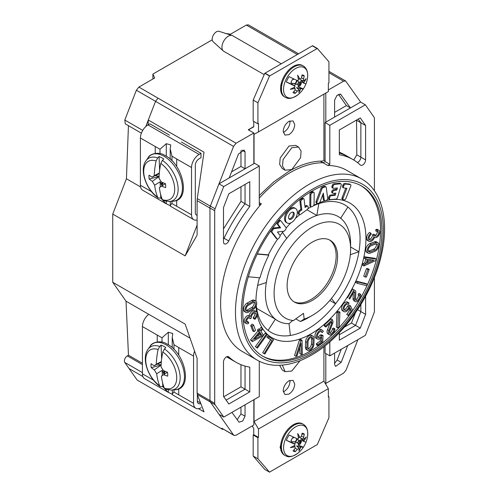 <?xml version="1.0" encoding="UTF-8"?>
<svg xmlns="http://www.w3.org/2000/svg" width="497" height="497" viewBox="0 0 497 497"><rect width="100%" height="100%" fill="white"/><g stroke="black" fill="none" stroke-linecap="round" stroke-linejoin="round"><path stroke-width="0.75" d="M283.278 132.395L284.241 131.929C287.744 129.512 289.67 126.176 290.012 121.927L289.931 120.864M294.746 124.66C294.386 128.897 292.466 132.233 288.974 134.662L284.893 135.066L283.197 131.332C283.557 127.095 285.483 123.759 288.974 121.33L293.056 120.92L294.746 124.66M285.116 170.216L282.277 168.576L279.674 164.401L280.171 158.04L288.974 146.05L295.665 145.385L298.511 147.025L301.095 151.125L300.561 157.754L291.814 169.552L285.116 170.216L282.526 166.116L283.066 159.487L291.814 147.69L298.511 147.025M283.278 391.835L284.241 391.375C287.744 388.952 289.67 385.622 290.012 381.373L289.931 380.311M294.746 384.106C294.386 388.343 292.46 391.679 288.974 394.109L284.887 394.512L283.197 390.772C283.557 386.536 285.483 383.206 288.974 380.77L293.056 380.367L294.746 384.106M300.064 360.692L291.814 371.029L285.116 371.688L282.277 370.048L279.587 365.307M285.116 371.688L282.352 365.121M245.04 366.084L245.04 389.176L226.116 400.104L245.04 389.176L240.977 386.821L223.768 396.761M240.977 364.686L240.977 386.821M226.595 356.809L230.881 359.3M240.977 186.773L240.977 201.372L223.501 228.856M355.355 312.998L351.46 323.031L344.452 327.082M360.872 304.537L360.872 311.613L357.585 309.706M355.529 325.386L360.263 328.119L365.606 314.346L360.872 311.613L355.529 325.386L339.333 334.736L355.529 325.386L351.46 323.031M344.266 154.517L348.335 156.872A117.019 67.561 120 0 0 339.333 153.076A117.019 67.561 -60 0 1 348.335 156.872A117.019 67.561 -60 0 1 348.764 157.12M344.259 154.524L339.333 152.119M353.721 159.991L356.809 154.828L360.872 157.176A4.15 2.398 -60 0 1 357.939 162.264A4.15 2.398 -60 0 1 357.405 162.513A4.15 2.398 -60 0 0 357.939 162.264M356.542 120.044L356.809 154.828M358.262 119.056L360.872 122.771L356.809 120.417M237.119 419.748L240.977 413.895L245.046 416.244L242.698 421.015L239.02 422.177L231.937 412.373M245.046 404.806L245.046 416.244M240.977 407.155L240.977 413.895M347.714 345.527L341.197 362.338L335.624 366.401L334.605 364.537L334.605 353.1M334.605 363.437L337.128 359.983L341.197 362.338M341.296 349.236L337.128 359.983M334.605 100.177L336.954 95.405L340.631 94.244L350.447 107.93L334.605 117.081L334.605 100.177M334.605 112.378L346.378 105.581L350.447 107.93M338.463 94.318L346.378 105.581M241.909 150.069L245.046 151.883L244.027 150.019L238.454 154.082L229.204 177.932L245.046 168.787L240.977 166.439L231.552 171.875M240.977 150.634L240.977 166.439M245.046 151.883L245.046 168.787M259.291 361.232L259.291 396.581L223.768 417.095L219.034 414.361L210.361 402.017A4.15 2.398 -60 0 1 209.964 400.551L214.698 403.284L214.698 210.716L209.964 207.988A4.15 2.398 -60 0 1 210.361 206.062L215.095 208.796L223.718 186.568L259.291 166.029L259.291 205.025L261.347 203.832A104.569 60.373 120 0 0 242.275 351.503L257.135 360.083A104.569 60.373 -60 0 1 241.107 276.295A104.569 60.373 -60 0 1 309.42 184.151A104.569 60.373 -60 0 1 361.704 178.97L346.838 170.39A104.569 60.373 120 0 0 327.765 165.489L323.031 162.755L325.088 161.568L323.031 162.755A104.569 60.373 120 0 0 289.819 172.832A104.569 60.373 120 0 0 259.291 198.079A104.569 60.373 -60 0 1 323.031 162.755L320.205 161.121M325.088 160.748L323.907 160.065M325.802 93.051L325.802 122.163M327.765 165.489L329.822 164.302L329.822 125.306L365.345 104.799L360.611 102.065L345.639 80.986L343.564 81.185L328.927 72.736M298.567 53.806L248.407 24.85L246.332 25.055L230.484 34.2L225.8 33.473M152.902 78.992L152.902 74.078L212.225 39.822M142.732 130.382L124.803 120.032L136.364 90.237L138.905 87.074L154.697 77.954L152.902 74.078M142.428 363.276L128.468 355.218L126.021 301.188L112.738 282.29L185.164 324.106L197.104 358.38L197.104 393.127L209.97 400.551L209.97 208.081L197.104 200.651L197.272 198.601L210.33 206.137M145.801 126.536L148.292 120.025L204.012 152.194L197.272 198.601M197.104 200.651L197.104 234.677M124.803 120.032L125.269 123.852L141.384 133.159M148.292 120.119L148.112 124.834M112.738 282.29L112.738 214.077L126.431 178.783L128.443 125.685M126.431 178.783L140.564 186.94M197.023 235.348L185.164 255.887L197.104 225.11M112.738 214.077L185.164 255.887M126.021 301.188L190.022 338.14M214.698 403.284A4.15 2.398 120 0 0 215.095 404.751L197.272 394.463L204.012 411.827L198.533 408.664M197.272 394.463L197.104 393.127M142.887 376.54L129.077 368.563L142.887 376.54M223.128 429.153L222.656 429.427L137.166 380.068L124.772 362.437L142.428 372.632M155.561 101.345L158.077 98.201L236.087 143.235L233.547 146.404L219.034 183.803M148.292 120.025L155.542 101.345L233.547 146.404M253.849 399.725L253.849 424.972L236.087 435.229L234.012 435.434L233.547 435.005L219.04 414.361M222.656 429.427L221.805 428.228L233.547 435.005M234.012 435.434L221.805 428.228M254.042 399.613L254.042 421.468L323.907 381.131L323.907 346.732M328.355 396.407L328.927 396.73L328.355 397.06L328.355 388.66L323.907 381.131M254.042 421.468L258.49 428.998L258.49 437.397L253.756 434.664L253.756 428.588L252.184 425.929M328.355 388.66L258.49 428.998M269.511 472.15L264.777 469.416L253.184 456.035L253.184 434.993L257.918 437.727L257.918 458.768L269.511 472.15L317.334 444.542L328.927 417.772L328.927 396.73M258.49 437.397L257.918 437.727M253.184 434.993L253.756 434.664M253.184 456.035L257.918 458.768M280.799 450.742L281.153 450.692M281.712 452.146L280.122 447.312L281.563 440.783M325.802 353.541L325.802 383.435L324.995 382.97M357.883 339.662L346.105 370.017L343.564 373.179L325.802 383.435M236.087 143.235L253.849 132.985L248.264 129.76L253.756 126.586M328.355 89.963L343.564 81.185M259.291 195.495L273.822 181.821L288.974 171.285C300.791 164.501 311.998 161.096 322.578 161.065L323.907 160.301L323.907 94.144M253.184 100.071L264.777 73.301L269.511 76.035L257.918 102.804L253.184 100.071L253.184 121.106L257.918 123.84L258.49 123.511L258.49 131.916L254.042 134.308L254.042 163.594M258.49 131.916L328.355 91.572L328.355 83.173L328.927 82.85L328.927 61.808L317.334 48.426L269.511 76.035M249.308 130.363L249.308 129.251L253.756 126.859L253.756 121.436M249.308 129.251L253.756 126.685M264.777 73.301L312.601 45.693L317.334 48.426M265.019 73.171L269.753 75.904M257.918 102.804L257.918 123.84M281.464 93.361L281.55 82.316M253.849 163.706L253.849 132.985M240.977 201.372L245.04 203.72A117.019 67.561 120 0 0 224.041 238.237A117.019 67.561 -60 0 1 245.046 203.72L249.774 206.454L249.774 181.691L228.85 193.768L223.501 207.547L223.501 241.958A4.15 2.398 -60 0 0 224.364 243.853A4.15 2.398 -60 0 0 226.439 243.648A4.15 2.398 -60 0 0 228.769 240.97A117.019 67.561 -60 0 1 249.774 206.454M128.468 355.218L127.313 355.889A4.15 2.398 120 0 0 124.772 362.437M197.104 215.263A5.355 3.094 -60 0 1 196.427 215.033A5.355 3.094 -60 0 1 195.315 212.586L195.315 165.358A5.355 3.094 120 0 1 199.104 158.798L200.999 157.704L200.999 153.331L181.349 141.993M169.52 135.159L149.87 123.815L147.982 124.909A10.71 6.181 120 0 0 140.409 138.029L140.409 185.257A10.71 6.181 120 0 0 142.627 190.158L165.936 203.615L160.736 198.067M197.104 219.985A10.71 6.181 -60 0 1 193.749 219.674A10.71 6.181 -60 0 1 191.531 214.772L191.531 167.545A10.71 6.181 -60 0 1 199.104 154.424L200.999 153.331M166.29 156.251L166.29 143.695L159.978 149.237L140.409 138.029M166.29 143.695L170.732 144.919L170.21 148.907L171.956 156.151L171.956 160.835M176.708 166.657L176.708 158.99L171.956 156.151M159.978 149.237L159.978 153.561M170.21 205.696L165.936 203.615M171.956 201.297L171.956 203.559L191.531 214.772M171.956 203.559C170.353 204.969 169.887 205.876 170.552 206.267M170.21 201.459L170.44 206.218L193.749 219.674M200.782 403.508A5.355 3.094 -60 0 1 198.446 403.589A5.355 3.094 -60 0 1 197.34 401.141L200.595 403.017M148.752 314.309A10.71 6.181 120 0 0 142.428 326.585L142.428 373.812A10.71 6.181 120 0 0 144.646 378.714L167.955 392.17L162.761 386.623M201.123 407.702A10.71 6.181 -60 0 1 195.768 408.23A10.71 6.181 -60 0 1 193.55 403.328L193.55 356.101A10.71 6.181 -60 0 1 194.544 351.193M197.34 394.63L197.34 401.141M168.315 344.8L168.315 332.251L162.003 337.792L142.428 326.585M168.315 332.251L172.757 333.475L172.235 337.463L173.981 344.707L173.981 349.391M178.734 355.212L178.734 347.546L173.981 344.707M162.003 337.792L162.003 342.116M172.235 394.245L167.955 392.17M173.981 389.853L173.981 392.114L193.55 403.328M173.981 392.114C172.378 393.525 171.906 394.432 172.571 394.823M172.235 390.015L172.459 394.773L195.768 408.23M159.27 173.521L155.53 175.634L159.239 176.423L149.224 179.082A66.909 39.965 -5.4 0 0 152.324 181.33L159.059 176.553M155.53 175.634L159.115 173.521L152.15 177.187A66.909 33.193 -179.6 0 1 149.063 175.149A11.847 6.84 -120 0 0 148.976 177.025A11.847 6.84 -120 0 0 149.224 179.082M152.15 177.187A66.784 3.696 -30.4 0 1 154.263 175.708A66.859 40.456 -62.5 0 1 156.083 160.985A21.905 12.649 -120 0 0 143.732 172.254A21.905 12.649 -120 0 0 157.592 197.166L158.232 198.011C146.447 190.202 138.986 170.061 146.006 160.736A24.365 14.065 60 0 1 157.711 157.922L159.046 156.543A25.067 14.475 60 0 1 161.401 157.586A25.067 14.475 60 0 1 163.774 159.003L162.438 160.382A24.365 14.065 60 0 1 177.733 184.722A24.365 14.065 60 0 1 169.552 201.521L173.273 201.179A25.987 15.003 -120 0 0 181.685 181.666A25.987 15.003 -120 0 0 163.159 155.785A25.987 15.003 -120 0 0 148.162 157.686C149.485 153.79 159.177 151.392 164.637 155.3C183.263 163.848 191.302 200.508 173.273 201.179M161.214 184.642L163.059 182.635L162.302 185.381A8.368 4.833 -120 0 1 161.214 184.642L161.158 183.517L160.096 181.803L154.66 185.188A66.784 55.453 -125.1 0 1 152.324 181.33M165.464 183.697L161.556 186.133A66.909 38.76 -6.8 0 0 165.625 187.611A11.847 6.84 -120 0 0 165.458 183.679A66.909 34.399 -178.2 0 1 161.382 181.995A66.784 53.434 55.3 0 1 158.99 178.174A66.859 40.456 117.5 0 1 160.811 163.445L162.438 160.382M162.022 198.85A25.067 14.475 60 0 1 160.78 198.061L158.232 198.011M161.556 186.133A66.784 1.677 147.1 0 0 159.388 187.649A66.859 40.456 117.5 0 0 162.32 199.626A21.905 12.649 -120 0 0 174.671 188.357A21.905 12.649 -120 0 0 160.811 163.445M169.552 201.521L163.302 200.645L162.32 199.626M159.624 170.365L159.046 156.543M154.263 175.708L159.32 173.018M157.711 157.922L156.083 160.985M160.78 198.061L160.624 194.377M160.314 186.996L160.096 181.803M157.592 197.166A66.859 40.456 -62.5 0 1 154.66 185.188M162.966 182.679L161.158 183.517M161.295 362.077L157.555 364.189L161.258 364.978L151.25 367.637A66.909 39.965 -5.4 0 0 154.343 369.886L161.078 365.109M157.555 364.189L161.14 362.077L154.176 365.742A66.909 33.193 -179.6 0 1 151.082 363.705A11.847 6.84 -120 0 0 151.001 365.581A11.847 6.84 -120 0 0 151.25 367.637M159.73 346.477L158.108 349.54A21.905 12.649 -120 0 0 145.751 360.81A21.905 12.649 -120 0 0 159.612 385.722L160.251 386.567C148.466 378.757 141.011 358.617 148.025 349.292A24.365 14.065 60 0 1 159.73 346.477L161.071 345.098A25.067 14.475 60 0 1 163.426 346.142A25.067 14.475 60 0 1 165.799 347.558L164.457 348.937A24.365 14.065 60 0 1 179.759 373.278A24.365 14.065 60 0 1 171.571 390.077L175.298 389.735A25.987 15.003 -120 0 0 183.71 370.222A25.987 15.003 -120 0 0 165.178 344.34A25.987 15.003 -120 0 0 150.187 346.241C151.51 342.346 161.196 339.948 166.657 343.856C185.282 352.404 193.327 389.064 175.298 389.735M163.24 373.197L165.085 371.191L164.327 373.937A8.368 4.833 -120 0 1 163.24 373.197L163.178 372.073L162.121 370.358L156.679 373.744A66.784 55.453 -125.1 0 1 154.343 369.886M167.483 372.253L163.581 374.688A66.909 38.76 -6.8 0 0 167.644 376.167A11.847 6.84 -120 0 0 167.483 372.234A66.909 34.399 -178.2 0 1 163.407 370.551A66.784 53.434 55.3 0 1 161.016 366.73A66.859 40.456 117.5 0 1 162.836 352L164.457 348.937M171.571 390.077L165.327 389.201L164.339 388.182A21.905 12.649 -120 0 0 176.696 376.912A21.905 12.649 -120 0 0 162.836 352M164.041 387.405A25.067 14.475 60 0 1 162.799 386.616L160.251 386.567M162.799 386.616L162.643 382.932M162.339 375.552L162.121 370.358M159.612 385.722A66.859 40.456 -62.5 0 1 156.679 373.744M154.176 365.742A66.784 3.696 -30.4 0 1 156.288 364.264A66.859 40.456 -62.5 0 1 158.108 349.54M156.288 364.264L161.345 361.574M161.643 358.921L161.071 345.098M163.581 374.688A66.784 1.677 147.1 0 0 161.407 376.204A66.859 40.456 117.5 0 0 164.339 388.182M164.992 371.234L163.178 372.073M281.277 63.784L232.764 35.778A8.971 5.181 120 0 0 232.391 35.591A8.971 5.181 120 0 0 232.174 35.517A8.971 5.181 120 0 0 223.451 41.593A8.971 5.181 120 0 0 223.271 50.93A8.971 5.181 120 0 0 223.793 51.315L264.199 74.643M219.208 31.373A6.026 3.479 120 0 0 219.059 31.317A6.026 3.479 120 0 0 213.437 34.976A6.026 3.479 120 0 0 213.083 41.673L223.271 50.93M285.887 97.611A18.072 10.437 -60 0 1 285.135 97.238L284.327 96.778A18.072 10.437 -60 0 1 283.632 77.184A18.072 10.437 -60 0 1 302.406 65.467L303.207 65.933A18.072 10.437 -60 0 0 302.449 65.567A18.072 10.437 -60 0 0 284.433 77.644A18.072 10.437 -60 0 0 285.135 97.238L286.11 97.716C289.117 99.307 293.224 98.201 298.424 94.405L298.424 94.405A17.109 9.878 -60 0 1 288.788 97.897A17.109 9.878 -60 0 1 287.788 97.592A17.109 9.878 -60 0 1 286.017 79.489A17.109 9.878 -60 0 1 302.468 66.958A17.109 9.878 -60 0 1 303.462 67.263A17.109 9.878 -60 0 1 307.394 78.861L307.394 78.861C308.326 72.487 306.929 68.176 303.207 65.933M295.075 89.851L297.361 91.026A26.776 22.874 -67.2 0 1 295.131 93.368A10.114 5.84 -60 0 1 294.547 93.287A10.114 5.84 -60 0 1 292.969 92.492A26.776 20.588 111.4 0 0 295.069 90.094A26.179 13.45 57.4 0 0 295.069 88.379L293.932 87.435M295.069 88.379A26.515 17.513 -166.3 0 1 290.316 89.255A26.515 14.494 -20.2 0 0 294.957 86.845A26.179 13.45 57.4 0 0 294.851 85.993L291.745 84.186L286.328 81.993A16.066 9.275 120 0 1 289.086 76.65A26.608 1.746 27.3 0 0 297.616 80.657A26.179 15.885 174.6 0 0 298.399 80.185A26.515 12.4 -108.4 0 0 297.604 75.153A26.515 14.823 39.6 0 1 299.784 79.253A26.179 15.885 174.6 0 0 301.275 78.091A26.776 20.644 114.1 0 0 302.052 74.917A10.114 5.84 -60 0 1 302.636 74.991A10.114 5.84 -60 0 1 303.226 75.171A10.114 5.84 -60 0 1 304.214 75.792A26.776 22.819 -70.5 0 1 303.568 79.023L301.393 77.669M303.835 80.887A26.515 11.096 -7.5 0 0 306.171 78.625A26.515 20.905 -179.3 0 1 303.947 82.427L300.523 79.824L303.835 80.887A26.179 14.239 -125.2 0 0 303.568 79.023M300.766 82.67L301.468 82.974A8.43 4.871 -60 0 1 300.89 84.328L298.989 81.843L300.766 82.67L300.673 81.34L303.959 83.223A26.179 14.239 -125.2 0 0 303.947 82.427M303.959 83.223A26.608 1.746 27.3 0 0 306.084 83.552A26.608 1.746 27.3 0 0 306.09 83.533M298.424 94.405A26.776 26.776 0 0 0 303.313 88.913A26.608 1.746 -152.7 0 0 303.325 88.876A16.066 9.275 120 0 0 306.077 83.571A26.776 26.776 0 0 0 307.394 78.861M303.313 88.913A26.608 1.746 -152.7 0 1 301.201 88.565L297.908 86.683L299.113 85.875L297.492 84.726L300.604 84.875A8.43 4.871 -60 0 1 299.828 86.149L297.492 84.726M300.505 89.087A26.515 18.811 50.4 0 1 298.883 92.722A26.515 8.406 -119.5 0 0 299.113 90.019L296.523 87.565L300.505 89.087A26.179 16.674 -2.9 0 0 301.201 88.565M297.361 91.026A26.179 16.674 -2.9 0 0 299.113 90.019M296.672 80.657L297.044 80.818A6.219 3.591 -60 0 1 296.417 82.303A6.219 3.591 -60 0 1 295.553 83.695L292.373 83.515M293.777 85.372L298.691 83.397L297.746 80.576M296.454 80.557L296.653 80.644A6.026 3.479 -60 0 1 296.038 82.104A6.026 3.479 -60 0 1 295.193 83.471L292.236 83.421M303.325 88.876L297.908 86.683M299.784 79.253L298.225 78.725M291.006 82.409L291.646 82.856L290.95 82.552A8.43 4.871 -60 0 1 291.528 81.197L291.807 80.651A8.43 4.871 -60 0 1 292.59 79.383L293.305 79.65L294.156 79.079M295.131 93.368L293.969 91.417M291.745 84.186L291.646 82.856M294.851 85.993A26.608 1.746 -152.7 0 1 286.328 81.993M295.553 83.695L295.193 83.471M300.604 84.875L300.89 84.328M298.691 83.397L300.915 84.67M299.828 86.149L299.113 85.875M301.859 75.83L304.214 75.792M285.937 455.942A18.072 10.437 -60 0 1 285.179 455.569L284.377 455.109A18.072 10.437 -60 0 1 283.681 435.515A18.072 10.437 -60 0 1 302.456 423.804L303.257 424.264A18.072 10.437 -60 0 0 302.499 423.898A18.072 10.437 -60 0 0 284.483 435.975A18.072 10.437 -60 0 0 285.179 455.569L286.16 456.047C289.167 457.644 293.273 456.538 298.473 452.736L298.473 452.736A17.109 9.878 -60 0 1 288.832 456.227A17.109 9.878 -60 0 1 287.838 455.923A17.109 9.878 -60 0 1 286.067 437.82A17.109 9.878 -60 0 1 302.518 425.289A17.109 9.878 -60 0 1 303.512 425.594A17.109 9.878 -60 0 1 307.444 437.192L307.444 437.192C308.376 430.818 306.978 426.507 303.257 424.264M295.125 448.182L297.411 449.356A26.776 22.874 -67.2 0 1 295.181 451.698A10.114 5.84 -60 0 1 294.597 451.618A10.114 5.84 -60 0 1 293.019 450.822A26.776 20.588 111.4 0 0 295.119 448.431A26.179 13.45 57.4 0 0 295.119 446.716L293.982 445.766M295.119 446.716A26.515 17.513 -166.3 0 1 290.366 447.586A26.515 14.494 -20.2 0 0 295.007 445.175A26.179 13.45 57.4 0 0 294.901 444.33L291.795 442.516L286.378 440.323A16.066 9.275 120 0 1 289.136 434.987A26.608 1.746 27.3 0 0 297.666 438.988A26.179 15.885 174.6 0 0 298.442 438.516A26.515 12.4 -108.4 0 0 297.653 433.483A26.515 14.823 39.6 0 1 299.834 437.584A26.179 15.885 174.6 0 0 301.319 436.428A26.776 20.644 114.1 0 0 302.101 433.247A10.114 5.84 -60 0 1 302.685 433.328A10.114 5.84 -60 0 1 303.276 433.508A10.114 5.84 -60 0 1 304.263 434.123A26.776 22.819 -70.5 0 1 303.611 437.354L301.443 435.999M303.878 439.224A26.515 11.096 -7.5 0 0 306.22 436.956A26.515 20.905 -179.3 0 1 303.99 440.758L300.573 438.155L303.878 439.224A26.179 14.239 -125.2 0 0 303.611 437.354M300.815 441.001L301.511 441.305A8.43 4.871 -60 0 1 300.933 442.659L299.032 440.174L300.815 441.001L300.716 439.671L304.009 441.56A26.179 14.239 -125.2 0 0 303.99 440.758M304.009 441.56A26.608 1.746 27.3 0 0 306.133 441.883A26.608 1.746 27.3 0 0 306.133 441.864M298.473 452.736A26.776 26.776 0 0 0 303.356 447.25A26.608 1.746 -152.7 0 0 303.375 447.207A16.066 9.275 120 0 0 306.121 441.901A26.776 26.776 0 0 0 307.444 437.192M303.356 447.25A26.608 1.746 -152.7 0 1 301.25 446.896L297.958 445.014L299.157 444.206L297.541 443.063L300.654 443.206A8.43 4.871 -60 0 1 299.877 444.48L297.541 443.063M300.555 447.418A26.515 18.811 50.4 0 1 298.933 451.052A26.515 8.406 -119.5 0 0 299.163 448.35L296.572 445.896L300.555 447.418A26.179 16.674 -2.9 0 0 301.25 446.896M297.411 449.356A26.179 16.674 -2.9 0 0 299.163 448.35M292.286 441.752L295.237 441.802A6.026 3.479 -60 0 0 296.088 440.435A6.026 3.479 -60 0 0 296.703 438.975L297.088 439.155A6.219 3.591 -60 0 1 295.603 442.026L292.422 441.845M293.826 443.703L298.74 441.727L297.796 438.913M303.375 447.207L297.958 445.014M299.834 437.584L298.268 437.056M291.049 440.74L291.696 441.187L291 440.882A8.43 4.871 -60 0 1 291.577 439.528L291.857 438.981A8.43 4.871 -60 0 1 292.634 437.714L293.354 437.981L294.205 437.41M295.181 451.698L294.013 449.748M291.795 442.516L291.696 441.187M294.901 444.33A26.608 1.746 -152.7 0 1 286.378 440.323M299.877 444.48L299.157 444.206M300.654 443.206L300.933 442.659M298.74 441.727L300.958 443.001M301.909 434.161L304.263 434.123M348.819 306.972A3.504 2.025 -60 0 1 346.502 310.153A3.504 2.025 -60 0 1 344.75 310.327A3.504 2.025 -60 0 1 344.216 307.519A3.504 2.025 -60 0 1 346.502 304.431A3.504 2.025 -60 0 1 348.254 304.257A3.504 2.025 -60 0 1 348.31 304.288L349.087 302.996A5.013 2.895 120 0 0 349.012 302.953A5.013 2.895 120 0 0 346.502 303.201A5.013 2.895 120 0 0 343.228 307.618A5.013 2.895 120 0 0 343.999 311.631A5.013 2.895 120 0 0 346.502 311.383A5.013 2.895 120 0 0 349.497 307.749L349.782 307.562L351.36 310.743L348.148 315.216L348.764 315.868L352.684 310.401L350.453 305.879L348.819 306.972L347.403 306.152A3.504 2.025 -60 0 1 345.086 309.333A3.504 2.025 -60 0 1 344.191 309.656M348.931 302.909L347.664 302.176A5.013 2.895 120 0 0 347.589 302.133A5.013 2.895 120 0 0 345.086 302.381A5.013 2.895 120 0 0 341.812 306.798A5.013 2.895 120 0 0 342.576 310.811L343.999 311.631M370.706 244.717A5.013 2.895 120 0 0 367.432 249.134A5.013 2.895 120 0 0 368.202 253.147A5.013 2.895 120 0 0 370.122 253.178L374.806 251.383A5.013 2.895 120 0 0 378.54 247.065A5.013 2.895 120 0 0 377.894 242.666A5.013 2.895 120 0 0 375.974 242.635L371.29 244.431A5.013 2.895 120 0 0 370.706 244.717M377.894 242.666L376.471 241.846A5.013 2.895 120 0 0 374.552 241.815L369.874 243.611A5.013 2.895 120 0 0 369.283 243.897A5.013 2.895 120 0 0 366.009 248.314A5.013 2.895 120 0 0 366.78 252.327L368.202 253.147M371.116 245.748A3.504 2.025 120 0 0 370.706 245.947A3.504 2.025 120 0 0 368.414 249.034A3.504 2.025 120 0 0 368.954 251.842A3.504 2.025 120 0 0 370.296 251.867L374.98 250.066A3.504 2.025 120 0 0 377.59 247.046A3.504 2.025 120 0 0 377.142 243.971A3.504 2.025 120 0 0 375.8 243.952L371.116 245.748M250.345 318.683L251.395 317.881A3.504 2.025 -60 0 1 253.843 313.147A3.504 2.025 -60 0 1 255.595 312.973A3.504 2.025 -60 0 1 254.576 318.316L254.893 319.31A5.013 2.895 120 0 0 256.346 311.669A5.013 2.895 120 0 0 253.843 311.917A5.013 2.895 120 0 0 250.525 316.483A4.106 2.373 120 0 0 248.531 316.719A4.106 2.373 120 0 0 245.841 320.341A4.106 2.373 120 0 0 246.475 323.634A4.106 2.373 120 0 0 248.531 323.429A4.106 2.373 120 0 0 248.593 323.392L248.568 322.174A2.603 1.503 -60 0 1 248.531 322.199A2.603 1.503 -60 0 1 247.226 322.329A2.603 1.503 -60 0 1 246.829 320.242A2.603 1.503 -60 0 1 248.531 317.95A2.603 1.503 -60 0 1 249.829 317.819A2.603 1.503 -60 0 1 250.345 318.683L248.922 317.863A2.603 1.503 -60 0 0 248.91 317.776M256.346 311.669L254.93 310.849A5.013 2.895 120 0 0 252.42 311.097A5.013 2.895 120 0 0 249.109 315.663A4.106 2.373 120 0 0 247.108 315.899A4.106 2.373 120 0 0 244.425 319.521A4.106 2.373 120 0 0 245.052 322.814L246.475 323.634M248.568 322.174L247.146 321.354A2.603 1.503 -60 0 1 247.108 321.379A2.603 1.503 -60 0 1 246.729 321.553M254.576 318.316L253.159 317.496L253.476 318.49L254.893 319.31M254.737 312.824A3.504 2.025 -60 0 1 253.159 317.496M250.525 316.483L249.109 315.663M262.447 356.026A98.406 56.813 120 0 0 310.936 350.752A98.406 56.813 120 0 0 375.03 264.677A98.406 56.813 120 0 0 360.841 185.598M312.352 190.873A98.406 56.813 120 0 0 248.065 277.587A98.406 56.813 120 0 0 263.149 356.442A98.406 56.813 120 0 0 312.352 351.572A98.406 56.813 120 0 0 376.639 264.851A98.406 56.813 120 0 0 361.555 185.996A98.406 56.813 120 0 0 312.352 190.873M365.606 159.916A4.15 2.398 -60 0 1 362.673 164.998A4.15 2.398 -60 0 1 360.598 165.203A4.15 2.398 -60 0 1 360.337 165.01A117.019 67.561 -60 0 0 353.063 159.605A117.019 67.561 -60 0 0 339.333 154.747L339.333 129.978L360.263 117.901L365.606 125.505L360.872 122.771L360.872 157.182L365.606 159.916L365.606 125.505M223.501 237.926L224.041 238.237A4.15 2.398 -60 0 1 223.501 239.169M329.815 300.43L335.593 303.766A73.637 42.512 -60 0 1 307.997 328.834A73.637 42.512 -60 0 1 290.36 335.463A73.637 42.512 -60 0 1 268.113 330.381A73.637 42.512 -60 0 1 256.284 305.587M255.974 301.238A73.637 42.512 -60 0 1 255.949 300.43M319.428 202.745A77.787 44.91 -60 0 1 365.773 243.66A77.787 44.91 -60 0 1 310.936 333.916A77.787 44.91 -60 0 1 257.241 315.197M256.632 311.874A77.787 44.91 -60 0 1 256.042 306.158M255.936 301.207A77.787 44.91 -60 0 1 259.446 277.773M248.307 276.779L259.981 277.823A77.787 44.91 -60 0 1 268.79 255.129L268.318 254.855A77.787 44.91 -60 0 1 277.618 239.1M280.078 235.64A77.787 44.91 -60 0 1 283.414 231.291M286.135 228.024A77.787 44.91 -60 0 1 290.82 222.898M295.473 218.376A77.787 44.91 -60 0 1 299.728 214.685M307.904 208.734A77.787 44.91 -60 0 1 310.936 206.889L310.936 206.889A77.787 44.91 -60 0 1 311.11 206.783M290.36 335.463L289.03 323.709L292.373 320.789L293.497 320.534A54.092 31.23 -60 0 1 275.369 281.314A54.092 31.23 -60 0 1 312.352 227.054A54.092 31.23 -60 0 1 350.602 249.14A54.092 31.23 -60 0 1 312.352 315.384L307.997 317.9A60.249 34.784 120 0 1 300.362 321.509L295.796 318.875M350.602 249.14L350.602 244.108A60.249 34.784 120 0 0 340.638 218.245L347.888 207.032A73.637 42.512 -60 0 1 358.933 251.799L350.317 254.663M306.96 209.759L316.856 215.474A60.249 34.784 -60 0 1 340.638 218.245M313.321 205.826A73.637 42.512 -60 0 1 318.826 203.646L316.856 215.474A60.249 34.784 120 0 0 307.997 219.512A60.249 34.784 120 0 0 286.701 238.405L282.507 232.441M257.645 285.421L266.33 282.538A60.249 34.784 -60 0 1 286.701 238.405M266.33 282.538A60.249 34.784 120 0 0 275.363 319.167L268.113 330.381M289.03 323.709A60.249 34.784 -60 0 1 275.363 319.167L257.185 308.674L256.806 309.258M312.352 242.089A35.678 20.601 120 0 0 289.043 273.53A35.678 20.601 120 0 0 294.516 302.12A35.678 20.601 120 0 0 312.352 300.356A35.678 20.601 120 0 0 335.661 268.914A35.678 20.601 120 0 0 330.194 240.318A35.678 20.601 120 0 0 312.352 242.089M293.82 301.685A35.678 20.601 120 0 0 310.936 299.536A35.678 20.601 120 0 0 334.046 268.74A35.678 20.601 120 0 0 329.468 239.933M302.984 198.887A1.609 0.926 120 0 0 302.835 198.986L301.803 199.738A1.609 0.926 120 0 0 300.828 201.77L301.816 209.927L300.126 211.157A1.609 0.926 120 0 0 299.144 213.194L299.25 214.058A1.609 0.926 120 0 0 299.573 214.629A1.609 0.926 120 0 0 300.523 214.449L307.189 209.597A1.609 0.926 120 0 0 308.165 207.56L308.065 206.702A1.609 0.926 120 0 0 307.742 206.131A1.609 0.926 120 0 0 306.935 206.205A1.609 0.926 120 0 0 306.792 206.305L305.102 207.535L304.108 199.378A1.609 0.926 120 0 0 303.785 198.806A1.609 0.926 120 0 0 302.984 198.887M303.785 198.806L302.841 198.26A1.609 0.926 120 0 0 302.039 198.34A1.609 0.926 120 0 0 301.89 198.44L300.859 199.191A1.609 0.926 120 0 0 299.877 201.223L300.865 209.38L299.175 210.61A1.609 0.926 120 0 0 298.2 212.648L298.299 213.511A1.609 0.926 120 0 0 298.622 214.083L299.573 214.629M307.742 206.131L306.792 205.584A1.609 0.926 120 0 0 305.99 205.659A1.609 0.926 120 0 0 305.841 205.758L304.959 206.398M334.245 184.53A1.609 0.926 120 0 0 333.195 185.946L332.891 186.984A1.609 0.926 120 0 0 333.133 188.27A1.609 0.926 120 0 0 333.506 188.344L337.407 187.959L336.773 190.09L334.245 190.339A1.609 0.926 120 0 0 333.81 190.494A1.609 0.926 120 0 0 332.76 191.904L331.779 191.482A1.609 0.926 120 0 0 332.021 192.768L332.971 193.314A1.609 0.926 120 0 0 333.338 193.389L335.866 193.14L335.233 195.278L334.282 194.731L330.375 195.11A1.609 0.926 120 0 0 329.94 195.259A1.609 0.926 120 0 0 328.89 196.675L328.585 197.713A1.609 0.926 120 0 0 328.828 198.999L329.778 199.545A1.609 0.926 120 0 0 330.145 199.62L336.059 199.042A1.609 0.926 120 0 0 337.544 197.477L341.215 185.157A1.609 0.926 120 0 0 340.967 183.871A1.609 0.926 120 0 0 340.6 183.797L334.68 184.381A1.609 0.926 120 0 0 334.245 184.53M340.967 183.871L340.023 183.325A1.609 0.926 120 0 0 339.656 183.256L333.736 183.834A1.609 0.926 120 0 0 333.301 183.983A1.609 0.926 120 0 0 332.251 185.4L331.94 186.437A1.609 0.926 120 0 0 332.189 187.723L333.133 188.27M336.773 190.09L335.829 189.543L333.301 189.792A1.609 0.926 120 0 0 332.86 189.947A1.609 0.926 120 0 0 331.816 191.357M335.233 195.278L331.325 195.656A1.609 0.926 120 0 0 330.89 195.806A1.609 0.926 120 0 0 329.84 197.222L329.53 198.26A1.609 0.926 120 0 0 329.778 199.545M311.998 192.985A1.609 0.926 120 0 0 310.861 194.942L310.768 206.031A1.609 0.926 120 0 0 311.103 206.783A1.609 0.926 120 0 0 311.892 206.709L312.936 206.118A1.609 0.926 120 0 0 314.079 204.155L314.172 193.066A1.609 0.926 120 0 0 313.843 192.314A1.609 0.926 120 0 0 313.048 192.389L312.01 192.979A1.609 0.926 120 0 0 311.998 192.985M313.843 192.314L312.893 191.767A1.609 0.926 120 0 0 312.104 191.842L311.06 192.432A1.609 0.926 120 0 0 311.047 192.438A1.609 0.926 120 0 0 309.917 194.395L309.824 205.485A1.609 0.926 120 0 0 310.153 206.236L311.103 206.783M322.895 187.748A1.609 0.926 120 0 0 321.901 188.997L317.005 201.999A1.609 0.926 120 0 0 317.198 203.453A1.609 0.926 120 0 0 317.788 203.472L318.919 203.068A1.609 0.926 120 0 0 320.118 201.72L323.354 193.116L324.28 200.21A1.609 0.926 120 0 0 324.603 200.776A1.609 0.926 120 0 0 325.193 200.794L326.324 200.384A1.609 0.926 120 0 0 327.653 198.141L326.262 187.419A1.609 0.926 120 0 0 325.939 186.86A1.609 0.926 120 0 0 325.342 186.841L323.106 187.649A1.609 0.926 120 0 0 322.895 187.748M325.939 186.86L324.988 186.313A1.609 0.926 120 0 0 324.398 186.294L322.155 187.102A1.609 0.926 120 0 0 321.95 187.201A1.609 0.926 120 0 0 320.956 188.45L316.061 201.453A1.609 0.926 120 0 0 316.247 202.906L317.198 203.453M344.949 184.207A1.609 0.926 120 0 0 343.974 185.418L343.564 186.456A1.609 0.926 120 0 0 343.738 187.947A1.609 0.926 120 0 0 343.961 188.021L346.918 188.326L343.048 198.141A1.609 0.926 120 0 0 343.222 199.639A1.609 0.926 120 0 0 343.446 199.707L344.346 199.8A1.609 0.926 120 0 0 345.9 198.44L350.764 186.126A1.609 0.926 120 0 0 350.584 184.635A1.609 0.926 120 0 0 350.36 184.561L345.527 184.058A1.609 0.926 120 0 0 344.949 184.207M350.584 184.635L349.639 184.089A1.609 0.926 120 0 0 349.416 184.014L344.583 183.511A1.609 0.926 120 0 0 344.005 183.66A1.609 0.926 120 0 0 343.023 184.872L342.613 185.909A1.609 0.926 120 0 0 342.787 187.4L343.738 187.947M273.922 228.701A1.609 0.926 120 0 0 273.325 229.235L272.486 230.316A1.609 0.926 120 0 0 272.107 232.341L277.096 238.877A1.609 0.926 120 0 0 277.264 239.026A1.609 0.926 120 0 0 278.655 238.411L279.544 237.268A1.609 0.926 120 0 0 279.923 235.249L277.425 231.981L283.75 231.254A1.609 0.926 120 0 0 284.769 230.571L285.589 229.508A1.609 0.926 120 0 0 285.968 227.489L280.979 220.954A1.609 0.926 120 0 0 280.811 220.805A1.609 0.926 120 0 0 280.01 220.885A1.609 0.926 120 0 0 279.42 221.42L278.531 222.557A1.609 0.926 120 0 0 278.152 224.582L280.65 227.85L274.344 228.552A1.609 0.926 120 0 0 273.922 228.701M280.65 227.85L279.699 227.303L273.4 228.005A1.609 0.926 120 0 0 272.971 228.154A1.609 0.926 120 0 0 272.381 228.688L271.536 229.769A1.609 0.926 120 0 0 271.163 231.795L276.152 238.33A1.609 0.926 120 0 0 276.313 238.479A1.609 0.926 120 0 0 276.525 238.548M280.035 220.407A1.609 0.926 120 0 0 279.867 220.258A1.609 0.926 120 0 0 279.065 220.339A1.609 0.926 120 0 0 278.469 220.873L277.581 222.01A1.609 0.926 120 0 0 277.208 224.035L279.699 227.303M291.404 222.594A8.368 4.833 120 0 0 296.871 215.22A8.368 4.833 120 0 0 295.591 208.51A8.368 4.833 120 0 0 291.404 208.926A8.368 4.833 120 0 0 285.937 216.301A8.368 4.833 120 0 0 287.223 223.004A8.368 4.833 120 0 0 291.404 222.594M295.591 208.51L294.64 207.963A8.368 4.833 120 0 0 290.459 208.38A8.368 4.833 120 0 0 284.992 215.754A8.368 4.833 120 0 0 286.278 222.457L287.223 223.004M292.882 212.107A4.019 2.317 -60 0 1 292.938 215.387A4.019 2.317 -60 0 1 290.459 218.494A4.019 2.317 -60 0 1 288.981 218.866M291.404 212.48A4.019 2.317 120 0 0 288.782 216.021A4.019 2.317 120 0 0 289.397 219.239A4.019 2.317 120 0 0 291.404 219.04A4.019 2.317 120 0 0 294.031 215.499A4.019 2.317 120 0 0 293.416 212.281A4.019 2.317 120 0 0 291.404 212.48M310.532 336.463A5.013 2.895 120 0 0 306.991 342.476L306.848 348.037A5.013 2.895 120 0 0 307.885 350.46A5.013 2.895 120 0 0 311.694 349.167A5.013 2.895 120 0 0 313.93 344.197L314.079 338.637A5.013 2.895 120 0 0 313.042 336.214A5.013 2.895 120 0 0 310.532 336.463M313.042 336.214L311.619 335.394A5.013 2.895 120 0 0 309.115 335.643A5.013 2.895 120 0 0 305.574 341.656L305.425 347.217A5.013 2.895 120 0 0 306.463 349.639L307.885 350.46M308.078 348.484A3.504 2.025 120 0 0 311.445 343.955L311.594 338.395A3.504 2.025 120 0 0 311.426 337.37M313.011 339.215A3.504 2.025 120 0 0 312.29 337.519A3.504 2.025 120 0 0 310.532 337.693A3.504 2.025 120 0 0 308.059 341.899L307.91 347.459A3.504 2.025 120 0 0 308.637 349.155A3.504 2.025 120 0 0 311.302 348.254A3.504 2.025 120 0 0 312.868 344.775L313.011 339.215L311.594 338.395M321.54 335.817A3.504 2.025 -60 0 1 319.888 337.494A3.504 2.025 -60 0 1 318.136 337.668A3.504 2.025 -60 0 1 317.602 334.86A3.504 2.025 -60 0 1 319.888 331.766A3.504 2.025 -60 0 1 321.64 331.592A3.504 2.025 -60 0 1 322.273 332.474L323.298 331.549A5.013 2.895 120 0 0 322.398 330.288A5.013 2.895 120 0 0 319.888 330.536A5.013 2.895 120 0 0 316.614 334.953A5.013 2.895 120 0 0 317.384 338.973A5.013 2.895 120 0 0 319.888 338.724A5.013 2.895 120 0 0 321.671 337.14L321.696 341.725L317.8 344.583L317.943 345.719L322.708 342.222L323.044 335.68L321.54 335.817L320.118 334.997A3.504 2.025 -60 0 1 318.471 336.674A3.504 2.025 -60 0 1 317.577 336.997M322.273 332.474L320.857 331.654A3.504 2.025 -60 0 0 320.782 331.443M322.398 330.288L320.975 329.468A5.013 2.895 120 0 0 318.471 329.716A5.013 2.895 120 0 0 315.197 334.133A5.013 2.895 120 0 0 315.962 338.153L317.384 338.973M331.866 322.137A1.671 0.969 -60 0 1 331.754 323.305L328.908 330.524A4.535 2.622 120 0 0 329.405 334.736A4.535 2.622 120 0 0 332.953 333.462A4.535 2.622 120 0 0 334.879 328.821L333.816 329.48A3.032 1.752 -60 0 1 332.53 332.58A3.032 1.752 -60 0 1 330.157 333.431A3.032 1.752 -60 0 1 329.828 330.617L332.667 323.398A3.181 1.839 120 0 0 332.878 321.186L332.4 319.689L325.622 326.044L325.939 327.032L331.704 321.634L331.866 322.137L331.431 321.888M330.058 323.174L327.486 329.704A4.535 2.622 120 0 0 327.983 333.916L329.405 334.736M334.879 328.821L333.456 328.001L332.394 328.66A3.032 1.752 -60 0 1 329.623 332.717M333.816 329.48L332.394 328.66M325.939 327.032L324.516 326.212L324.206 325.224L325.622 326.044M332.4 319.689L330.983 318.869L324.206 325.224M323.044 335.68L321.627 334.86L320.118 334.997M317.943 345.719L316.527 344.899L316.384 343.762L317.8 344.583M321.696 341.725L320.279 340.905L316.384 343.762M320.41 338.376L320.279 340.905M253.19 308.239A3.504 2.025 120 0 0 255.483 305.152A3.504 2.025 120 0 0 254.942 302.344A3.504 2.025 120 0 0 253.19 302.518L248.444 305.257A3.504 2.025 120 0 0 246.152 308.345A3.504 2.025 120 0 0 246.692 311.153A3.504 2.025 120 0 0 248.444 310.979L253.19 308.239L251.768 307.419A3.504 2.025 120 0 0 254.085 302.195M246.133 310.482A3.504 2.025 120 0 0 247.021 310.159L251.768 307.419M253.19 309.469A5.013 2.895 120 0 0 256.464 305.052A5.013 2.895 120 0 0 255.694 301.039A5.013 2.895 120 0 0 253.19 301.288L248.444 304.027A5.013 2.895 120 0 0 245.17 308.444A5.013 2.895 120 0 0 245.94 312.458A5.013 2.895 120 0 0 248.444 312.209L253.19 309.469M255.694 301.039L254.278 300.219A5.013 2.895 120 0 0 251.768 300.468L247.021 303.207A5.013 2.895 120 0 0 243.747 307.624A5.013 2.895 120 0 0 244.518 311.638L245.94 312.458M373.819 260.204L368.215 259.403L367.252 263.193L373.819 260.204M367.674 261.534L371.371 259.856M376.297 259.111L365.997 257.632L365.643 259.03L367.289 259.266L366.165 263.683L364.233 264.566L363.872 265.963L375.949 260.478L376.297 259.111L374.881 258.291L364.574 256.812L364.22 258.21L365.643 259.03M365.997 257.632L364.574 256.812M363.872 265.963L362.456 265.143L362.81 263.745L364.233 264.566M366.165 263.683L364.748 262.863L362.81 263.745M365.717 259.043L364.748 262.863M345.806 188.214L342.104 197.595A1.609 0.926 120 0 0 342.278 199.092L343.222 199.639M322.708 194.849L323.33 199.664A1.609 0.926 120 0 0 323.653 200.229L324.603 200.776M332.76 191.904L332.723 192.028A1.609 0.926 120 0 0 332.971 193.314M332.723 192.028L331.779 191.482M334.723 193.252L334.282 194.731M336.264 188.071L335.829 189.543M301.816 209.927L300.865 209.38M309.445 207.771A73.637 42.512 -60 0 1 311.228 206.833M256.632 308.215A60.249 34.784 120 0 0 257.185 308.674M350.602 246.99L358.933 251.799A73.637 42.512 -60 0 1 335.593 303.766L331.437 298.48M341.01 217.655A73.637 42.512 -60 0 1 341.19 218.699M307.997 317.9L312.352 315.384A54.092 31.23 -60 0 1 304.158 319.093L303.505 313.334L293.497 320.534M304.158 319.093L300.362 321.509M318.826 203.646A73.637 42.512 -60 0 1 347.888 207.032M313.675 205.379A77.787 44.91 -60 0 1 317.546 203.528M268.79 255.129L257.191 254.091M268.318 254.855L257.297 253.868M245.04 389.176L249.774 391.909L228.85 403.993L223.501 396.389L223.501 361.978A4.15 2.398 -60 0 1 225.315 357.803A4.15 2.398 -60 0 1 228.514 356.691A4.15 2.398 -60 0 1 228.769 356.877L228.216 356.56M226.974 356.641A117.019 67.561 120 0 0 231.316 359.555L236.05 362.288A117.019 67.561 -60 0 1 228.769 356.877M249.774 391.909L249.774 367.14A117.019 67.561 -60 0 1 236.05 362.288M245.04 184.418L245.04 203.72M223.768 417.095L215.095 404.751M215.095 208.796A4.15 2.398 120 0 0 214.698 210.716M209.964 207.988L209.964 400.551M210.361 206.062L218.984 183.834L223.718 186.568M218.984 183.834L254.557 163.296L259.291 166.029M259.291 202.646L261.347 203.832M325.088 345.806L325.088 353.131L329.822 355.858L329.822 341.861M374.415 277.463L374.415 311.079A4.15 2.398 120 0 1 374.017 312.998L365.345 335.351L329.822 355.858M374.415 190.792L374.415 118.603A4.15 2.398 120 0 0 374.017 117.137L365.345 104.799M339.333 332.723L339.333 340.203L360.263 328.119M365.606 314.346L365.606 296.324M329.822 125.306L325.088 122.573L360.611 102.065M325.088 122.573L325.088 161.568L329.822 164.302M256.825 336.326L260.285 334.4L259.471 333.139M261.702 335.22L259.974 332.536L254.334 339.321L261.702 335.22L260.285 334.4M252.433 341.613L262.286 336.127L263.224 334.997L260.906 331.406L262.832 329.095L262.323 328.306L260.403 330.623L259.838 329.747L258.9 330.872L259.465 331.748L251.923 340.824L252.433 341.613L250.5 340.004L251.923 340.824M259.465 331.748L258.042 330.927L250.5 340.004M258.9 330.872L257.483 330.051L258.042 330.927M259.838 329.747L258.415 328.927L257.483 330.051M262.323 328.306L260.906 327.486L259.291 329.43M257.403 348.124L267.1 334.692L266.485 334.034L256.794 347.471L257.403 348.124L255.371 346.651L256.794 347.471M266.485 334.034L265.069 333.214L255.371 346.651M269.163 336.798L268.38 338.084L272.058 340.588L264.118 353.578L264.839 354.069L273.561 339.799L267.74 335.978L266.957 337.264L270.635 339.768L262.702 352.758L264.839 354.069M268.38 338.084L266.957 337.264M264.118 353.578L262.702 352.758M272.058 340.588L270.635 339.768M339.911 312.122L338.432 312.893L337.78 327.877L339.258 327.113L339.911 312.122L338.488 311.308L337.016 312.073L336.357 327.063L337.78 327.877M338.432 312.893L337.016 312.073M357.828 281.961L357.206 283.315L366.811 285.744L367.432 284.39L357.828 281.961L356.405 281.14L355.784 282.495L357.206 283.315M367.432 284.39L366.016 283.57L356.405 281.14M302.344 354.119L302.046 340.29L300.896 340.687L295.963 356.33L297.032 355.964L301.027 343.284L301.275 354.491L302.344 354.119M302.046 340.29L300.623 339.47L299.474 339.867L294.541 355.51L295.963 356.33M301.275 354.491L299.853 353.671L299.716 347.44M300.896 340.687L299.474 339.867M367.91 269.386L365.133 277.022L366.432 277.071L369.209 269.436L367.91 269.386L366.494 268.566L363.717 276.202L365.133 277.022M369.209 269.436L367.786 268.616L366.494 268.566M253.551 324.976L252.128 324.156L250.743 325.51L252.669 330.853L254.091 331.673L255.477 330.319L253.551 324.976L252.159 326.33L250.743 325.51M252.159 326.33L254.091 331.673M368.395 251.171A3.504 2.025 120 0 0 368.88 251.047L373.558 249.245A3.504 2.025 120 0 0 375.887 246.891A3.504 2.025 120 0 0 376.279 243.822M371.023 233.248L369.6 232.428A5.013 2.895 120 0 0 366.736 236.839A5.013 2.895 120 0 0 367.594 240.536L369.01 241.356A5.013 2.895 120 0 0 374.595 237.274A4.106 2.373 120 0 0 374.85 237.467A4.106 2.373 120 0 0 378.956 235.093A4.106 2.373 120 0 0 378.956 230.347A4.106 2.373 120 0 0 377.304 230.347L377.155 231.652A2.603 1.503 -60 0 1 378.205 231.652A2.603 1.503 -60 0 1 378.205 234.659A2.603 1.503 -60 0 1 375.602 236.162A2.603 1.503 -60 0 1 375.061 234.969L373.999 235.584A3.504 2.025 -60 0 1 372.464 239.113A3.504 2.025 -60 0 1 369.768 240.051A3.504 2.025 -60 0 1 369.165 237.467A3.504 2.025 -60 0 1 371.172 234.385L371.023 233.248A5.013 2.895 120 0 0 368.159 237.659A5.013 2.895 120 0 0 369.01 241.356M373.999 235.584L372.576 234.764A3.504 2.025 -60 0 1 369.203 239.38M375.061 234.969L373.638 234.149L372.576 234.764M377.155 231.652L375.738 230.832L375.887 229.527L377.304 230.347M377.285 231.608A2.603 1.503 -60 0 1 375.098 235.385M378.956 230.347L377.54 229.527A4.106 2.373 120 0 0 375.887 229.527M354.417 291.832A1.671 0.969 -60 0 1 354.759 292.671L354.46 299.306A4.535 2.622 120 0 0 355.398 301.58A4.535 2.622 120 0 0 359.611 299.48A4.535 2.622 120 0 0 360.455 294.212L359.53 295.355A3.032 1.752 -60 0 1 358.964 298.871A3.032 1.752 -60 0 1 356.15 300.275A3.032 1.752 -60 0 1 355.523 298.759L355.821 292.124A3.181 1.839 120 0 0 355.169 290.534L354.038 289.869L349 298.554L349.751 298.995L354.032 291.609L354.417 291.832L354.032 291.615M349.751 298.995L349 298.554M354.038 289.869L352.621 289.049L347.577 297.734M359.53 295.355L358.113 294.535A3.032 1.752 -60 0 1 357.915 297.417A3.032 1.752 -60 0 1 355.616 299.561M360.455 294.212L359.039 293.392L358.113 294.535M353.292 292.895L353.044 298.486A4.535 2.622 120 0 0 353.976 300.76L355.398 301.58M350.453 305.879L349.031 305.059L347.403 306.152M348.764 315.868L346.726 314.396L348.148 315.216M351.36 310.743L349.938 309.923L346.726 314.396M349.192 308.407L349.938 309.923M341.197 94.765L339.898 94.02M297.349 54.508L246.332 25.055M136.364 90.237L155.567 101.326M158.077 98.201L138.905 87.074M317.092 48.576L312.358 45.842M127.313 355.889L142.428 364.612M199.104 154.424L147.982 124.909M176.708 158.99L191.531 167.545M166.29 203.813L166.29 201.409M155.226 153.331L155.226 146.584M151.498 191.656L140.409 185.257M176.708 206.218L176.708 200.285M178.734 347.546L193.55 356.101M168.315 392.369L168.315 389.965M157.245 341.886L157.245 335.14M153.517 380.211L142.428 373.812M178.734 394.773L178.734 388.84M300.989 441.075A12.984 7.498 -60 0 1 300.499 442.113M312.352 353.212A100.413 57.975 120 0 0 383.361 230.229A100.413 57.975 120 0 0 312.352 189.233A100.413 57.975 120 0 0 241.349 312.215A100.413 57.975 120 0 0 312.352 353.212M224.041 238.237L228.769 240.97M302.835 198.986L301.89 198.44M306.792 206.305L305.841 205.758M333.195 185.946L332.251 185.4M329.84 197.222L328.89 196.675M310.861 194.942L309.917 194.395M321.901 188.997L320.956 188.45M343.974 185.418L343.023 184.872M273.325 229.235L272.381 228.688M279.42 221.42L278.469 220.873M306.991 342.476L305.574 341.656M331.754 323.305L330.623 322.646M328.908 330.524L327.486 329.704M312.868 344.775L311.445 343.955M306.848 348.037L305.425 347.217M248.444 310.979L247.021 310.159M253.19 301.288L251.768 300.468M248.444 304.027L247.021 303.207M278.152 224.582L277.208 224.035M278.531 222.557L277.581 222.01M277.096 238.877L276.152 238.33M272.107 232.341L271.163 231.795M272.486 230.316L271.536 229.769M274.344 228.552L273.4 228.005M343.564 186.456L342.613 185.909M345.527 184.058L344.583 183.511M350.36 184.561L349.416 184.014M343.048 198.141L342.104 197.595M317.005 201.999L316.061 201.453M323.106 187.649L322.155 187.102M325.342 186.841L324.398 186.294M324.28 200.21L323.33 199.664M310.768 206.031L309.824 205.485M312.01 192.979L311.06 192.432M313.048 192.389L312.104 191.842M331.325 195.656L330.375 195.11M334.245 190.339L333.301 189.792M332.891 186.984L331.94 186.437M334.68 184.381L333.736 183.834M340.6 183.797L339.656 183.256M329.53 198.26L328.585 197.713M299.25 214.058L298.299 213.511M299.144 213.194L298.2 212.648M300.126 211.157L299.175 210.61M300.828 201.77L299.877 201.223M301.803 199.738L300.859 199.191M374.98 250.066L373.558 249.245M370.296 251.867L368.88 251.047M371.29 244.431L369.874 243.611M375.974 242.635L374.552 241.815M354.759 292.671L353.752 292.093M354.46 299.306L353.044 298.486M328.927 71.338L345.595 80.961M170.21 159.189L170.21 148.907M172.235 347.745L172.235 337.463M146.006 160.736L148.162 157.686M148.025 349.292L150.187 346.241M219.059 31.317L232.174 35.517M361.704 178.97C382.205 190.55 389.375 221.103 381.416 254.998C372.731 294.827 343.123 337.351 311.495 355.113C298.977 362.325 286.98 365.717 275.487 365.295C268.765 364.978 262.652 363.245 257.135 360.083M280.811 220.805L279.867 220.258M277.264 239.026L276.313 238.479M348.329 156.872L353.063 159.605M349.012 302.953L347.589 302.133"/></g></svg>
